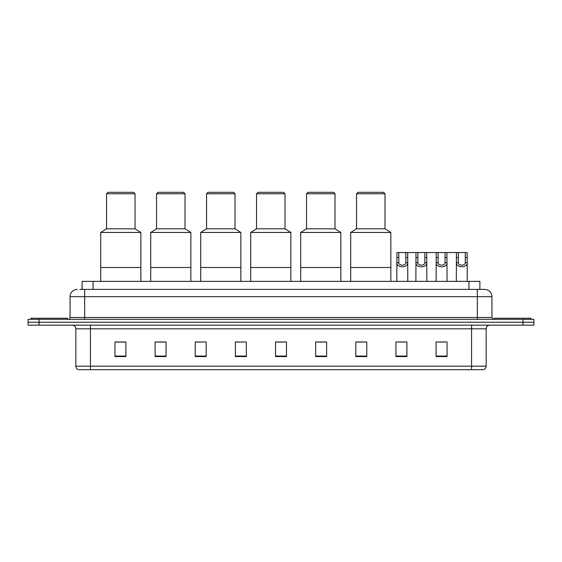 <?xml version="1.0" encoding="UTF-8"?>
<svg xmlns="http://www.w3.org/2000/svg" width="562" height="562" viewBox="0 0 562 562"><rect width="100%" height="100%" fill="white"/><g stroke="black" fill="none" stroke-linecap="round" stroke-linejoin="round"><path stroke-width="0.84" d="M79.923 289.395L84.665 289.395L79.923 289.395L82.115 289.395L82.115 281.365L479.885 281.365L479.885 289.395M77.366 289.395A7.299 7.299 0 0 0 70.067 296.694L70.067 317.495A1.827 1.827 0 0 1 68.241 319.321M491.933 296.694L84.665 296.694L84.665 289.395L484.634 289.395A7.299 7.299 0 0 1 491.933 296.694L491.933 317.495L493.759 319.321M39.045 319.321L28.1 319.321L28.1 322.237L39.045 322.237L28.1 322.237L28.1 325.159L39.045 325.159L39.045 322.237L522.955 322.237L39.045 322.237L39.045 319.321L522.955 319.321L522.955 322.237L533.9 322.237L522.955 322.237L522.955 325.159L39.045 325.159M533.9 319.321L533.9 322.237L533.9 319.321L522.955 319.321M484.521 289.395L482.077 289.395M483.355 369.677L78.645 369.677M78.462 369.677A3.646 3.646 0 0 1 75.835 366.178L90.433 366.178L90.433 369.677L471.567 369.677L471.567 366.178L486.165 366.178L486.165 328.805A3.646 3.646 0 0 1 489.818 325.159M75.835 366.178L75.835 328.805C75.617 326.592 74.402 325.377 72.182 325.159M447.043 356.575L447.043 341.977L436.098 341.977L436.098 356.575L447.043 356.575M406.902 356.575L406.902 341.977L395.957 341.977L395.957 356.575L406.902 356.575M366.761 356.575L366.761 341.977L355.809 341.977L355.809 356.575L366.761 356.575M326.62 356.575L326.62 341.977L315.668 341.977L315.668 356.575L326.62 356.575M125.902 356.575L125.902 341.977L114.957 341.977L114.957 356.575L125.902 356.575M166.043 356.575L166.043 341.977L155.098 341.977L155.098 356.575L166.043 356.575M206.191 356.575L206.191 341.977L195.239 341.977L195.239 356.575L206.191 356.575M246.332 356.575L246.332 341.977L235.38 341.977L235.38 356.575L246.332 356.575M286.472 356.575L286.472 341.977L275.528 341.977L275.528 356.575L286.472 356.575M533.9 325.159L533.9 322.237L533.9 325.159L522.955 325.159M471.567 369.677L483.25 369.677M356.722 342.054L366.761 342.054M399.568 342.054L405.04 342.054M438.838 342.054L444.31 342.054M246.332 341.977L235.38 342.054L246.332 341.977M206.191 341.977L195.239 342.054L206.191 341.977M156.742 342.054L166.043 342.054M275.528 342.054L284.829 342.054M125.902 342.054L114.957 342.054M326.62 342.054L315.668 342.054M67.51 319.321L67.51 318.225L31.022 318.225L31.022 319.321M140.865 281.365L140.865 232.464L100.724 232.464L100.724 267.498L140.865 267.498L100.724 267.498L100.724 281.365M140.865 232.464L135.028 228.811L106.562 228.811L100.724 232.464M135.028 228.811L135.028 193.778L106.562 193.778L106.562 228.811M135.028 193.778L133.566 192.323L108.023 192.323L106.562 193.778M530.978 319.321L530.978 318.225L494.49 318.225L494.49 319.321M190.862 281.365L190.862 232.464L150.721 232.464L150.721 267.498L190.862 267.498L150.721 267.498L150.721 281.365M190.862 232.464L185.024 228.811L156.559 228.811L150.721 232.464M185.024 228.811L185.024 193.778L156.559 193.778L156.559 228.811M185.024 193.778L183.563 192.323L158.02 192.323L156.559 193.778M240.859 281.365L240.859 232.464L200.711 232.464L200.711 267.498L240.859 267.498L200.711 267.498L200.711 281.365M240.859 232.464L235.021 228.811L206.556 228.811L200.711 232.464M235.021 228.811L235.021 193.778L206.556 193.778L206.556 228.811M235.021 193.778L233.56 192.323L208.01 192.323L206.556 193.778M290.856 281.365L290.856 232.464L250.708 232.464L250.708 267.498L290.856 267.498L250.708 267.498L250.708 281.365M290.856 232.464L285.011 228.811L256.546 228.811L250.708 232.464M285.011 228.811L285.011 193.778L256.546 193.778L256.546 228.811M285.011 193.778L283.557 192.323L258.007 192.323L256.546 193.778M340.846 281.365L340.846 232.464L300.705 232.464L300.705 267.498L340.846 267.498L300.705 267.498L300.705 281.365M340.846 232.464L335.008 228.811L306.543 228.811L300.705 232.464M335.008 228.811L335.008 193.778L306.543 193.778L306.543 228.811M335.008 193.778L333.554 192.323L308.004 192.323L306.543 193.778M390.843 281.365L390.843 232.464L350.702 232.464L350.702 267.498L390.843 267.498L350.702 267.498L350.702 281.365M390.843 232.464L385.005 228.811L356.54 228.811L350.702 232.464M385.005 228.811L385.005 193.778L356.54 193.778L356.54 228.811M385.005 193.778L383.544 192.323L358.001 192.323L356.54 193.778M398.823 252.535L398.809 262.7C398.936 265.938 405.673 265.938 405.799 262.7L405.785 252.535L396.941 252.535L396.828 281.365M405.785 252.535L407.668 252.535L407.78 281.365M407.78 261.386L407.675 262.7C408.117 268.137 396.491 268.137 396.934 262.7L396.828 261.386M417.875 252.535L417.854 262.7C417.988 265.938 424.724 265.938 424.851 262.7L424.837 252.535L415.992 252.535L415.88 281.365M424.837 252.535L426.72 252.535L426.825 281.365M426.825 261.386L426.727 262.7C427.162 268.137 415.543 268.137 415.978 262.7L415.88 261.386M438.093 252.535L438.072 262.7C438.198 265.938 444.942 265.938 445.069 262.7L445.055 252.535L436.21 252.535L436.098 281.365M445.055 252.535L446.938 252.535L447.043 281.365M447.043 261.386L446.945 262.7C447.38 268.137 435.761 268.137 436.196 262.7L436.098 261.386M458.311 252.535L458.29 262.7C458.416 265.938 465.16 265.938 465.287 262.7L465.273 252.535L456.428 252.535L456.316 281.365M465.273 252.535L467.155 252.535L467.261 281.365M467.261 261.386L467.163 262.7C467.598 268.137 455.979 268.137 456.414 262.7L456.316 261.386M407.668 252.535L415.992 252.535M426.72 252.535L436.21 252.535M446.938 252.535L456.428 252.535M93.067 289.395L93.067 281.365M468.933 289.395L468.933 281.365M84.665 319.321L84.665 296.694L70.067 296.694M70.067 317.495L491.933 317.495M477.335 289.395L477.335 319.321M471.567 325.159L471.567 328.805L75.835 328.805M486.165 328.805L471.567 328.805L471.567 366.178L90.433 366.178L90.433 325.159M286.472 356.069L275.528 356.069M246.332 356.069L235.38 356.069M206.191 356.069L195.239 356.069M166.043 356.069L155.098 356.069M125.902 356.069L114.957 356.069M326.62 356.069L315.668 356.069M366.761 356.069L355.809 356.069M406.902 356.069L395.957 356.069M447.043 356.069L436.098 356.069M407.675 262.7L405.799 262.7M398.809 262.7L396.934 262.7M398.823 257.544L396.941 257.544M407.668 257.544L405.785 257.544M426.727 262.7L424.851 262.7M417.854 262.7L415.978 262.7M417.875 257.544L415.992 257.544M426.72 257.544L424.837 257.544M446.945 262.7L445.069 262.7M438.072 262.7L436.196 262.7M438.093 257.544L436.21 257.544M446.938 257.544L445.055 257.544M467.163 262.7L465.287 262.7M458.29 262.7L456.414 262.7M458.311 257.544L456.428 257.544M467.155 257.544L465.273 257.544M483.538 369.677C485.189 369.094 486.067 367.927 486.165 366.178"/></g></svg>
